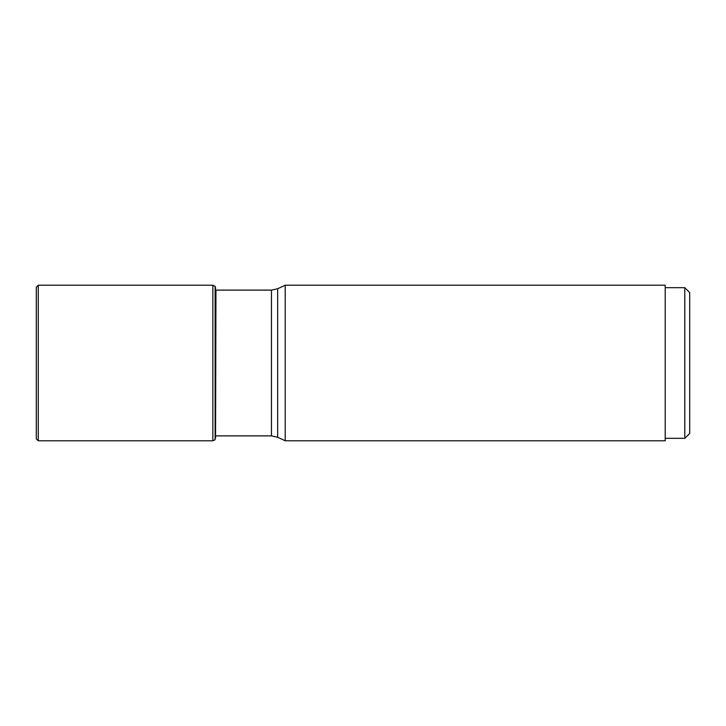 <?xml version="1.0" encoding="UTF-8"?>
<svg xmlns="http://www.w3.org/2000/svg" width="726" height="726" viewBox="0 0 726 726"><rect width="100%" height="100%" fill="white"/><g stroke="black" fill="none" stroke-linecap="round" stroke-linejoin="round"><path stroke-width="1.09" d="M215.114 286.271L215.114 439.729L212.854 440.782L212.854 285.218L215.295 286.507L215.558 438.068L215.295 286.507M38.26 285.218L36.3 287.178L36.3 438.822L38.26 440.782L38.26 285.218L212.854 285.218M277.659 288.739L277.659 437.261L285.218 440.782L285.218 285.218L277.659 288.739L271.451 290.119L215.676 290.119M285.218 440.782L665.197 440.782L665.197 285.218L285.218 285.218M684.799 438.332L689.7 433.44L689.7 292.56L684.799 287.668L684.799 438.332L665.197 438.332M215.958 290.119L215.558 438.068M277.659 437.261L271.451 435.881L271.451 290.119M38.26 440.782L212.854 440.782M215.676 288.558L215.558 287.932M271.451 435.881L215.958 435.881M684.799 287.668L665.197 287.668"/></g></svg>
